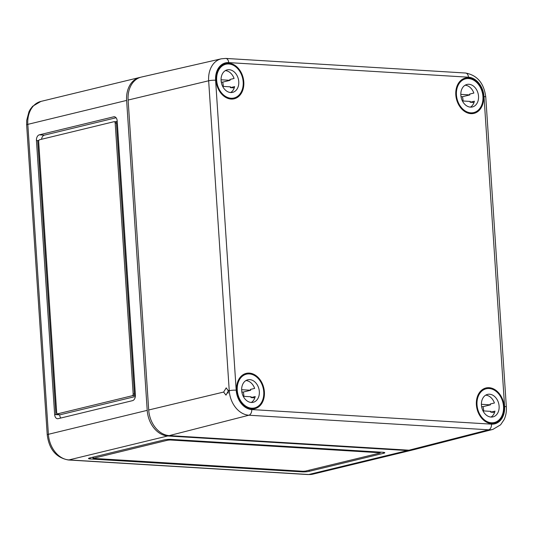 <?xml version="1.0" encoding="UTF-8"?>
<svg xmlns="http://www.w3.org/2000/svg" width="533" height="533" viewBox="0 0 533 533"><rect width="100%" height="100%" fill="white"/><g stroke="black" fill="none" stroke-linecap="round" stroke-linejoin="round"><path stroke-width="0.8" d="M171.026 439.392L383.027 452.29A4.957 0.74 -3.8 0 1 384.786 452.737A4.957 0.74 -3.8 0 1 383.627 453.29L309.247 471.319A4.957 0.74 -3.8 0 1 302.271 471.865L90.27 458.96A4.957 0.74 -3.8 0 1 88.511 458.52A4.957 0.74 -3.8 0 1 89.671 457.96L164.051 439.932A4.957 0.74 -3.8 0 1 171.026 439.392M140.465 77.305A24.798 18.602 76.4 0 0 139.713 77.465A24.798 18.602 76.4 0 0 126.627 100.417L147.215 410.35A24.798 18.602 -103.6 0 0 167.768 435.967L407.532 450.558A24.798 18.602 -103.6 0 0 411.749 450.192A24.798 18.602 -103.6 0 0 412.489 449.992M117.193 120.931L135.395 394.98A4.957 3.198 93.5 0 1 132.537 400.649L58.157 418.671A4.957 3.198 93.5 0 1 57.531 418.731A4.957 3.198 93.5 0 1 54.646 414.554L36.444 140.505A4.957 3.198 93.5 0 1 39.302 134.842L113.682 116.814A4.957 3.198 93.5 0 1 114.309 116.754A4.957 3.198 93.5 0 1 117.193 120.931M135.415 395.359L132.211 395.752L57.831 413.781A1.652 1.066 93.5 0 1 57.624 413.801A1.652 1.066 93.5 0 1 56.665 412.409L38.676 141.625A1.652 1.066 93.5 0 1 39.629 139.733L114.009 121.704A1.652 1.066 93.5 0 1 114.215 121.684A1.652 1.066 93.5 0 1 115.181 123.076L133.163 393.867A1.652 1.066 93.5 0 1 132.211 395.752M115.375 121.757L117.22 121.311M115.268 121.784A1.652 1.066 93.5 0 1 115.481 121.764A1.652 1.066 93.5 0 1 116.441 123.156L134.423 393.94A1.652 1.066 93.5 0 1 133.47 395.832M58.683 413.835A1.652 1.066 93.5 0 0 58.883 413.875A1.652 1.066 93.5 0 0 59.096 413.855L55.905 414.627L37.703 140.585L38.976 140.272M93.015 457.507L91.843 457.434M379.636 452.73L380.229 452.877L379.836 453.063L305.462 471.092L303.137 471.272L93.068 458.373L167.835 440.165L170.16 439.978L379.636 452.73L379.596 452.084M60.802 418.032A4.957 3.198 93.5 0 1 59.689 414.861L54.646 414.554M41.547 139.266A4.957 3.198 93.5 0 1 44.352 135.149L116.081 117.76M59.689 414.861L135.342 396.525M228.357 390.929L225.979 395.133L223.633 392.061L226.225 387.864L228.357 390.929L229.243 390.716A4.957 0.74 -3.8 0 1 236.192 390.183L215.605 80.243A18.755 14.071 76.4 0 1 228.69 62.608L468.454 77.198A18.755 14.071 -103.6 0 1 484.004 96.58L504.591 406.512A4.957 0.74 -3.8 0 1 506.35 406.959L485.763 97.026C484.004 83.228 477.268 75.226 465.569 73.021A4.957 3.198 93.5 0 1 468.454 77.198M228.284 390.329L228.117 393.161M504.151 406.486A18.189 13.638 -103.6 0 1 494.464 423.335A18.189 13.638 -103.6 0 1 476.389 404.8A18.189 13.638 -103.6 0 1 485.896 387.991A18.189 13.638 -103.6 0 1 504.151 406.486M243.801 81.962A18.189 13.638 -103.6 0 1 234.114 98.812A18.189 13.638 -103.6 0 1 216.038 80.27A18.189 13.638 -103.6 0 1 225.546 63.467A18.189 13.638 -103.6 0 1 243.801 81.962M483.564 96.553A18.189 13.638 -103.6 0 1 473.877 113.402A18.189 13.638 -103.6 0 1 455.808 94.861A18.189 13.638 -103.6 0 1 465.309 78.058A18.189 13.638 -103.6 0 1 483.564 96.553M264.388 391.895A18.189 13.638 -103.6 0 1 254.701 408.744A18.189 13.638 -103.6 0 1 236.625 390.209A18.189 13.638 -103.6 0 1 246.133 373.4A18.189 13.638 -103.6 0 1 264.388 391.895M128.113 100.051L208.656 80.783A23.719 17.789 76.4 0 1 221.348 58.797L141.385 77.065A24.798 18.602 76.4 0 0 128.113 100.051L148.7 409.99L223.633 392.061M504.591 406.512A18.755 14.071 76.4 0 1 491.499 424.148A4.957 3.198 93.5 0 1 488.668 429.811L409.018 450.198L169.254 435.608A24.798 18.602 -103.6 0 1 148.7 409.99M409.018 450.198A24.798 18.602 76.4 0 0 413.415 449.785L492.872 429.411L500.6 424.808L504.111 419.624C505.897 415.767 506.643 411.543 506.35 406.959M221.255 82.042L222.654 82.129L230.096 80.33A11.573 8.681 76.4 0 0 229.83 79.497L234.074 78.471A11.573 8.681 76.4 0 0 225.352 70.629M238.757 81.656A11.573 8.681 76.4 0 0 227.198 69.87A11.573 8.681 76.4 0 0 221.088 80.583A11.573 8.681 76.4 0 0 232.648 92.362A11.573 8.681 76.4 0 0 238.757 81.656M222.654 82.129A11.573 8.681 -103.6 0 1 223.24 85.413A11.573 8.681 -103.6 0 1 223.274 86.413M234.014 97.985A17.356 13.019 76.4 0 0 243.175 81.922A17.356 13.019 76.4 0 0 225.832 64.246A17.356 13.019 76.4 0 0 216.671 80.31A17.356 13.019 76.4 0 0 234.014 97.985L230.183 98.918A17.356 13.019 -103.6 0 1 230.056 98.945M221.881 65.206A17.356 13.019 -103.6 0 1 222.008 65.173L225.832 64.246M221.055 79.777L230.096 80.33M230.662 92.535A11.573 8.681 76.4 0 0 234.62 86.626L230.369 87.652A11.573 8.681 76.4 0 0 230.529 86.852L222.654 86.373M230.369 87.652L234.247 87.892M461.025 96.633L462.424 96.72L469.859 94.921A11.573 8.681 76.4 0 0 469.593 94.088L473.844 93.062A11.573 8.681 76.4 0 0 465.116 85.22M478.521 96.246A11.573 8.681 76.4 0 0 466.961 84.461A11.573 8.681 76.4 0 0 460.852 95.174A11.573 8.681 76.4 0 0 472.411 106.953A11.573 8.681 76.4 0 0 478.521 96.246M462.424 96.72A11.573 8.681 -103.6 0 1 463.004 100.004A11.573 8.681 -103.6 0 1 463.037 101.004M473.777 112.576A17.356 13.019 76.4 0 0 482.938 96.513A17.356 13.019 76.4 0 0 465.595 78.837A17.356 13.019 76.4 0 0 456.435 94.901A17.356 13.019 76.4 0 0 473.777 112.576L469.953 113.502A17.356 13.019 -103.6 0 1 469.82 113.536M461.645 79.797A17.356 13.019 -103.6 0 1 461.771 79.763L465.595 78.837M460.818 94.368L469.859 94.921M470.426 107.126A11.573 8.681 76.4 0 0 474.383 101.217L470.133 102.243A11.573 8.681 76.4 0 0 470.293 101.443L462.424 100.964M470.133 102.243L474.01 102.483M241.842 391.982L243.241 392.061L250.683 390.263A11.573 8.681 76.4 0 0 250.41 389.43L254.661 388.404A11.573 8.681 76.4 0 0 245.94 380.562M259.338 391.588A11.573 8.681 76.4 0 0 247.778 379.802A11.573 8.681 76.4 0 0 241.676 390.516A11.573 8.681 76.4 0 0 253.235 402.295A11.573 8.681 76.4 0 0 259.338 391.588M243.241 392.061A11.573 8.681 -103.6 0 1 243.828 395.346A11.573 8.681 -103.6 0 1 243.861 396.345M254.594 407.925A17.356 13.019 76.4 0 0 263.755 391.855A17.356 13.019 76.4 0 0 246.419 374.179A17.356 13.019 76.4 0 0 237.258 390.243A17.356 13.019 76.4 0 0 254.594 407.925L250.77 408.851A17.356 13.019 -103.6 0 1 250.643 408.878M242.462 375.139A17.356 13.019 -103.6 0 1 242.595 375.105L246.419 374.179M241.642 389.71L250.683 390.263M251.25 402.468A11.573 8.681 76.4 0 0 255.207 396.559L250.956 397.591A11.573 8.681 76.4 0 0 251.116 396.785L243.241 396.305M250.956 397.591L254.834 397.825M481.605 406.572L483.005 406.652L490.447 404.853A11.573 8.681 76.4 0 0 490.173 404.021L494.424 402.995A11.573 8.681 76.4 0 0 485.703 395.153M499.108 406.179A11.573 8.681 76.4 0 0 487.548 394.393A11.573 8.681 76.4 0 0 481.439 405.107A11.573 8.681 76.4 0 0 492.998 416.886A11.573 8.681 76.4 0 0 499.108 406.179M483.005 406.652A11.573 8.681 -103.6 0 1 483.591 409.937A11.573 8.681 -103.6 0 1 483.624 410.936M494.364 422.516A17.356 13.019 76.4 0 0 503.525 406.446A17.356 13.019 76.4 0 0 486.183 388.77A17.356 13.019 76.4 0 0 477.022 404.833A17.356 13.019 76.4 0 0 494.364 422.516L490.533 423.442A17.356 13.019 -103.6 0 1 490.407 423.469M482.232 389.73A17.356 13.019 -103.6 0 1 482.358 389.696L486.183 388.77M481.406 404.3L490.447 404.853M491.013 417.059A11.573 8.681 76.4 0 0 494.97 411.15L490.72 412.182A11.573 8.681 76.4 0 0 490.88 411.376L483.005 410.896M490.72 412.182L494.597 412.415M407.532 450.558L308.72 474.51A24.798 18.602 76.4 0 0 312.931 474.143L308.094 474.57A4.957 3.198 -86.5 0 0 308.72 474.51L68.95 459.919A24.798 18.602 -103.6 0 1 48.396 434.302A4.957 0.74 176.2 0 0 47.237 434.861L26.65 124.922L26.697 120.358L29.002 111.637L30.341 109.212L32.66 106.247L40.901 101.417A24.798 18.602 76.4 0 0 27.816 124.362L48.396 434.302L147.215 410.35M167.768 435.967L68.95 459.919A4.957 3.198 -86.5 0 1 68.324 459.979C56.118 457.68 49.089 449.306 47.237 434.861M126.627 100.417L27.816 124.362A4.957 0.74 176.2 0 0 26.65 124.922M383.56 452.33L383.627 453.29M309.173 470.193L309.247 471.319M302.231 471.219L302.271 471.865M90.197 457.834L90.27 458.96M93.382 457.061L93.462 458.187M167.788 439.425L167.835 440.165M170.12 439.359L170.16 439.978M37.703 140.585L36.444 140.505M44.352 135.149L39.302 134.842M114.921 116.887L113.682 116.814M134.423 393.94L133.163 393.867M59.096 413.855L57.831 413.781M116.441 123.156L115.181 123.076M215.605 80.243A4.957 0.74 -3.8 0 0 208.656 80.783L229.243 390.716A23.719 17.789 -103.6 0 0 248.904 415.22L169.254 435.608M491.499 424.148L251.736 409.557A18.755 14.071 -103.6 0 1 236.192 390.183M484.004 96.58A4.957 0.74 -3.8 0 1 485.763 97.026M251.736 409.557A4.957 3.198 93.5 0 1 248.904 415.22L488.668 429.811A23.719 17.789 76.4 0 0 492.872 429.411M465.569 73.021L225.805 58.43A4.957 3.198 93.5 0 1 228.69 62.608M380.176 452.117L380.229 452.877M92.989 457.154L93.068 458.373M58.883 413.875L57.624 413.801M115.481 121.764L114.215 121.684M308.094 474.57L68.324 459.979M40.901 101.417L139.713 77.465M312.931 474.143L411.749 450.192M221.348 58.797L225.805 58.43"/></g></svg>
